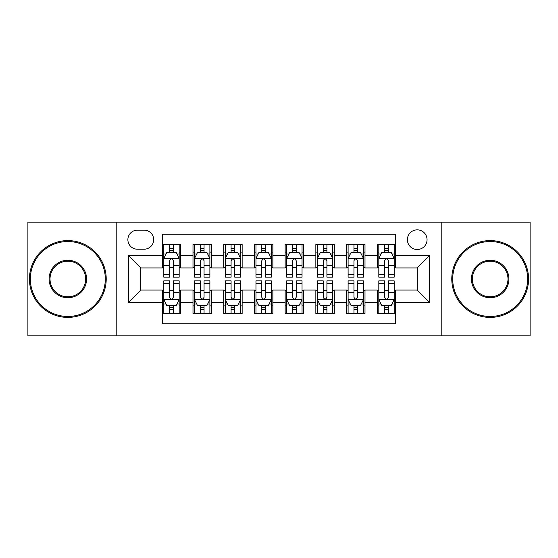 <?xml version="1.0" encoding="UTF-8"?>
<svg xmlns="http://www.w3.org/2000/svg" width="558" height="558" viewBox="0 0 558 558"><rect width="100%" height="100%" fill="white"/><g stroke="black" fill="none" stroke-linecap="round" stroke-linejoin="round"><path stroke-width="0.84" d="M417.224 229.854A9.828 9.828 0 0 0 407.389 239.682A9.828 9.828 0 0 0 417.224 249.51A9.828 9.828 0 0 0 427.051 239.682A9.828 9.828 0 0 0 417.224 229.854M441.79 335.825L530.1 335.825L530.1 222.175L441.79 222.175L441.79 335.825L116.21 335.825L116.21 222.175L27.9 222.175L27.9 335.825L116.21 335.825M395.72 244.446L377.292 244.446L377.292 255.655L365.002 255.655L365.002 267.945L377.292 267.945L377.292 255.655M365.002 255.655L365.002 244.446L346.574 244.446L346.574 255.655L334.291 255.655L334.291 267.945L346.574 267.945L346.574 255.655M334.291 255.655L334.291 244.446L315.856 244.446L315.856 255.655L303.573 255.655L303.573 267.945L315.856 267.945L315.856 255.655M303.573 255.655L303.573 244.446L285.145 244.446L285.145 255.655L272.855 255.655L272.855 267.945L285.145 267.945L285.145 255.655M272.855 255.655L272.855 244.446L254.427 244.446L254.427 255.655L242.144 255.655L242.144 267.945L254.427 267.945L254.427 255.655M242.144 255.655L242.144 244.446L223.709 244.446L223.709 255.655L211.426 255.655L211.426 267.945L223.709 267.945L223.709 255.655M211.426 255.655L211.426 244.446L192.998 244.446L192.998 267.945L180.708 267.945L180.708 244.446L162.28 244.446M162.28 313.554L180.708 313.554L180.708 290.055L192.998 290.055L192.998 313.554L211.426 313.554L211.426 290.055L223.709 290.055L223.709 302.345L211.426 302.345M223.709 302.345L223.709 313.554L242.144 313.554L242.144 290.055L254.427 290.055L254.427 302.345L242.144 302.345M254.427 302.345L254.427 313.554L272.855 313.554L272.855 290.055L285.145 290.055L285.145 302.345L272.855 302.345M285.145 302.345L285.145 313.554L303.573 313.554L303.573 290.055L315.856 290.055L315.856 302.345L303.573 302.345M315.856 302.345L315.856 313.554L334.291 313.554L334.291 290.055L346.574 290.055L346.574 302.345L334.291 302.345M346.574 302.345L346.574 313.554L365.002 313.554L365.002 290.055L377.292 290.055L377.292 302.345L365.002 302.345M137.401 249.203L144.159 249.203A9.521 9.521 0 0 0 153.68 239.682A9.521 9.521 0 0 0 144.159 230.161L137.401 230.161A9.521 9.521 0 0 0 127.88 239.682A9.521 9.521 0 0 0 137.401 249.203M441.79 222.175L116.21 222.175M395.72 255.655L395.72 234.158L162.28 234.158L162.28 267.945L140.776 267.945L140.776 290.055L162.28 290.055L162.28 323.842L395.72 323.842L395.72 290.055L417.224 290.055L417.224 267.945L395.72 267.945L395.72 255.655L429.507 255.655L429.507 302.345L395.72 302.345M162.28 302.345L128.493 302.345L128.493 255.655L162.28 255.655M377.292 302.345L377.292 313.554L395.72 313.554M162.28 252.125L163.815 252.125M169.653 252.125L173.336 252.125M179.174 252.125L180.708 252.125M162.28 267.638L163.815 267.638M169.653 267.638L173.336 267.638M179.174 267.638L180.708 267.638M162.28 290.362L163.815 290.362M169.653 290.362L173.336 290.362M179.174 290.362L180.708 290.362M162.28 305.875L163.815 305.875M169.653 305.875L173.336 305.875M179.174 305.875L180.708 305.875M192.998 267.638L194.533 267.638M200.371 267.638L204.054 267.638M209.892 267.638L211.426 267.638M192.998 252.125L194.533 252.125M200.371 252.125L204.054 252.125M209.892 252.125L211.426 252.125M192.998 290.362L194.533 290.362M200.371 290.362L204.054 290.362M209.892 290.362L211.426 290.362M192.998 305.875L194.533 305.875M200.371 305.875L204.054 305.875M209.892 305.875L211.426 305.875M223.709 290.362L225.251 290.362M231.082 290.362L234.772 290.362M240.603 290.362L242.144 290.362M223.709 305.875L225.251 305.875M231.082 305.875L234.772 305.875M240.603 305.875L242.144 305.875M223.709 252.125L225.251 252.125M231.082 252.125L234.772 252.125M240.603 252.125L242.144 252.125M223.709 267.638L225.251 267.638M231.082 267.638L234.772 267.638M240.603 267.638L242.144 267.638M254.427 290.362L255.962 290.362M261.8 290.362L265.482 290.362M271.321 290.362L272.855 290.362M254.427 305.875L255.962 305.875M261.8 305.875L265.482 305.875M271.321 305.875L272.855 305.875M254.427 252.125L255.962 252.125M261.8 252.125L265.482 252.125M271.321 252.125L272.855 252.125M254.427 267.638L255.962 267.638M261.8 267.638L265.482 267.638M271.321 267.638L272.855 267.638M285.145 290.362L286.679 290.362M292.518 290.362L296.2 290.362M302.038 290.362L303.573 290.362M285.145 305.875L286.679 305.875M292.518 305.875L296.2 305.875M302.038 305.875L303.573 305.875M285.145 252.125L286.679 252.125M292.518 252.125L296.2 252.125M302.038 252.125L303.573 252.125M285.145 267.638L286.679 267.638M292.518 267.638L296.2 267.638M302.038 267.638L303.573 267.638M315.856 290.362L317.397 290.362M323.228 290.362L326.918 290.362M332.749 290.362L334.291 290.362M315.856 305.875L317.397 305.875M323.228 305.875L326.918 305.875M332.749 305.875L334.291 305.875M315.856 252.125L317.397 252.125M323.228 252.125L326.918 252.125M332.749 252.125L334.291 252.125M315.856 267.638L317.397 267.638M323.228 267.638L326.918 267.638M332.749 267.638L334.291 267.638M346.574 290.362L348.108 290.362M353.946 290.362L357.629 290.362M363.467 290.362L365.002 290.362M346.574 305.875L348.108 305.875M353.946 305.875L357.629 305.875M363.467 305.875L365.002 305.875M346.574 252.125L348.108 252.125M353.946 252.125L357.629 252.125M363.467 252.125L365.002 252.125M346.574 267.638L348.108 267.638M353.946 267.638L357.629 267.638M363.467 267.638L365.002 267.638M377.292 290.362L378.826 290.362M384.664 290.362L388.347 290.362M394.185 290.362L395.72 290.362M377.292 305.875L378.826 305.875M384.664 305.875L388.347 305.875M394.185 305.875L395.72 305.875M377.292 252.125L378.826 252.125M384.664 252.125L388.347 252.125M394.185 252.125L395.72 252.125M377.292 267.638L378.826 267.638M384.664 267.638L388.347 267.638M394.185 267.638L395.72 267.638M140.776 267.945L128.493 255.655M140.776 290.055L128.493 302.345M429.507 255.655L417.224 267.945M429.507 302.345L417.224 290.055M173.336 248.436L169.653 248.436M179.174 274.655L173.336 274.655L173.336 277.159L179.174 277.159L179.174 258.424L176.105 252.279L166.891 252.279L163.815 258.424L163.815 277.159L169.653 277.159L169.653 274.655L163.815 274.655M163.815 258.424L163.815 244.446M179.174 258.424L179.174 244.446M169.653 252.279L169.653 244.446M173.336 244.446L173.336 252.279M173.336 274.655L173.336 260.726C172.108 258.361 170.881 258.361 169.653 260.726L169.653 274.655M169.653 309.564L173.336 309.564M163.815 283.345L169.653 283.345L169.653 280.841L163.815 280.841L163.815 299.576L166.891 305.721L176.105 305.721L179.174 299.576L179.174 280.841L173.336 280.841L173.336 283.345L179.174 283.345M179.174 299.576L179.174 313.554M163.815 299.576L163.815 313.554M173.336 305.721L173.336 313.554M169.653 313.554L169.653 305.721M169.653 283.345L169.653 297.274C170.881 299.639 172.108 299.639 173.336 297.274L173.336 283.345M67.832 241.53A37.47 37.47 0 0 0 30.355 279A37.47 37.47 0 0 0 67.832 316.47A37.47 37.47 0 0 0 105.302 279A37.47 37.47 0 0 0 67.832 241.53M67.832 317.397A38.397 38.397 0 0 1 29.435 279A38.397 38.397 0 0 1 67.832 240.603A38.397 38.397 0 0 1 106.222 279A38.397 38.397 0 0 1 67.832 317.397M67.832 260.265A18.735 18.735 0 0 1 86.567 279A18.735 18.735 0 0 1 67.832 297.735A18.735 18.735 0 0 1 49.097 279A18.735 18.735 0 0 1 67.832 260.265M67.832 296.814A17.814 17.814 0 0 0 85.646 279A17.814 17.814 0 0 0 67.832 261.186A17.814 17.814 0 0 0 50.018 279A17.814 17.814 0 0 0 67.832 296.814M490.168 241.53A37.47 37.47 0 0 0 452.698 279A37.47 37.47 0 0 0 490.168 316.47A37.47 37.47 0 0 0 527.645 279A37.47 37.47 0 0 0 490.168 241.53M490.168 317.397A38.397 38.397 0 0 1 451.778 279A38.397 38.397 0 0 1 490.168 240.603A38.397 38.397 0 0 1 528.565 279A38.397 38.397 0 0 1 490.168 317.397M490.168 260.265A18.735 18.735 0 0 1 508.903 279A18.735 18.735 0 0 1 490.168 297.735A18.735 18.735 0 0 1 471.433 279A18.735 18.735 0 0 1 490.168 260.265M490.168 296.814A17.814 17.814 0 0 0 507.982 279A17.814 17.814 0 0 0 490.168 261.186A17.814 17.814 0 0 0 472.354 279A17.814 17.814 0 0 0 490.168 296.814M204.054 248.436L200.371 248.436M209.892 274.655L204.054 274.655L204.054 277.159L209.892 277.159L209.892 258.424L206.816 252.279L197.602 252.279L194.533 258.424L194.533 277.159L200.371 277.159L200.371 274.655L194.533 274.655M194.533 258.424L194.533 244.446M209.892 258.424L209.892 244.446M200.371 252.279L200.371 244.446M204.054 244.446L204.054 252.279M204.054 274.655L204.054 260.726C202.826 258.361 201.598 258.361 200.371 260.726L200.371 274.655M234.772 248.436L231.082 248.436M240.603 274.655L234.772 274.655L234.772 277.159L240.603 277.159L240.603 258.424L237.534 252.279L228.32 252.279L225.251 258.424L225.251 277.159L231.082 277.159L231.082 274.655L225.251 274.655M225.251 258.424L225.251 244.446M240.603 258.424L240.603 244.446M231.082 252.279L231.082 244.446M234.772 244.446L234.772 252.279M234.772 274.655L234.772 260.726C233.544 258.361 232.316 258.361 231.082 260.726L231.082 274.655M265.482 248.436L261.8 248.436M271.321 274.655L265.482 274.655L265.482 277.159L271.321 277.159L271.321 258.424L268.252 252.279L259.038 252.279L255.962 258.424L255.962 277.159L261.8 277.159L261.8 274.655L255.962 274.655M255.962 258.424L255.962 244.446M271.321 258.424L271.321 244.446M261.8 252.279L261.8 244.446M265.482 244.446L265.482 252.279M265.482 274.655L265.482 260.726C264.255 258.361 263.027 258.361 261.8 260.726L261.8 274.655M296.2 248.436L292.518 248.436M302.038 274.655L296.2 274.655L296.2 277.159L302.038 277.159L302.038 258.424L298.962 252.279L289.748 252.279L286.679 258.424L286.679 277.159L292.518 277.159L292.518 274.655L286.679 274.655M286.679 258.424L286.679 244.446M302.038 258.424L302.038 244.446M292.518 252.279L292.518 244.446M296.2 244.446L296.2 252.279M296.2 274.655L296.2 260.726C294.973 258.361 293.745 258.361 292.518 260.726L292.518 274.655M200.371 309.564L204.054 309.564M194.533 283.345L200.371 283.345L200.371 280.841L194.533 280.841L194.533 299.576L197.602 305.721L206.816 305.721L209.892 299.576L209.892 280.841L204.054 280.841L204.054 283.345L209.892 283.345M209.892 299.576L209.892 313.554M194.533 299.576L194.533 313.554M204.054 305.721L204.054 313.554M200.371 313.554L200.371 305.721M200.371 283.345L200.371 297.274C201.598 299.639 202.826 299.639 204.054 297.274L204.054 283.345M231.082 309.564L234.772 309.564M225.251 283.345L231.082 283.345L231.082 280.841L225.251 280.841L225.251 299.576L228.32 305.721L237.534 305.721L240.603 299.576L240.603 280.841L234.772 280.841L234.772 283.345L240.603 283.345M240.603 299.576L240.603 313.554M225.251 299.576L225.251 313.554M234.772 305.721L234.772 313.554M231.082 313.554L231.082 305.721M231.082 283.345L231.082 297.274C232.309 299.639 233.537 299.639 234.772 297.274L234.772 283.345M261.8 309.564L265.482 309.564M255.962 283.345L261.8 283.345L261.8 280.841L255.962 280.841L255.962 299.576L259.038 305.721L268.252 305.721L271.321 299.576L271.321 280.841L265.482 280.841L265.482 283.345L271.321 283.345M271.321 299.576L271.321 313.554M255.962 299.576L255.962 313.554M265.482 305.721L265.482 313.554M261.8 313.554L261.8 305.721M261.8 283.345L261.8 297.274C263.027 299.639 264.255 299.639 265.482 297.274L265.482 283.345M292.518 309.564L296.2 309.564M286.679 283.345L292.518 283.345L292.518 280.841L286.679 280.841L286.679 299.576L289.748 305.721L298.962 305.721L302.038 299.576L302.038 280.841L296.2 280.841L296.2 283.345L302.038 283.345M302.038 299.576L302.038 313.554M286.679 299.576L286.679 313.554M296.2 305.721L296.2 313.554M292.518 313.554L292.518 305.721M292.518 283.345L292.518 297.274C293.745 299.639 294.973 299.639 296.2 297.274L296.2 283.345M326.918 248.436L323.228 248.436M332.749 274.655L326.918 274.655L326.918 277.159L332.749 277.159L332.749 258.424L329.68 252.279L320.466 252.279L317.397 258.424L317.397 277.159L323.228 277.159L323.228 274.655L317.397 274.655M317.397 258.424L317.397 244.446M332.749 258.424L332.749 244.446M323.228 252.279L323.228 244.446M326.918 244.446L326.918 252.279M326.918 274.655L326.918 260.726C325.691 258.361 324.463 258.361 323.228 260.726L323.228 274.655M323.228 309.564L326.918 309.564M317.397 283.345L323.228 283.345L323.228 280.841L317.397 280.841L317.397 299.576L320.466 305.721L329.68 305.721L332.749 299.576L332.749 280.841L326.918 280.841L326.918 283.345L332.749 283.345M332.749 299.576L332.749 313.554M317.397 299.576L317.397 313.554M326.918 305.721L326.918 313.554M323.228 313.554L323.228 305.721M323.228 283.345L323.228 297.274C324.456 299.639 325.684 299.639 326.918 297.274L326.918 283.345M357.629 248.436L353.946 248.436M363.467 274.655L357.629 274.655L357.629 277.159L363.467 277.159L363.467 258.424L360.398 252.279L351.184 252.279L348.108 258.424L348.108 277.159L353.946 277.159L353.946 274.655L348.108 274.655M348.108 258.424L348.108 244.446M363.467 258.424L363.467 244.446M353.946 252.279L353.946 244.446M357.629 244.446L357.629 252.279M357.629 274.655L357.629 260.726C356.402 258.361 355.174 258.361 353.946 260.726L353.946 274.655M353.946 309.564L357.629 309.564M348.108 283.345L353.946 283.345L353.946 280.841L348.108 280.841L348.108 299.576L351.184 305.721L360.398 305.721L363.467 299.576L363.467 280.841L357.629 280.841L357.629 283.345L363.467 283.345M363.467 299.576L363.467 313.554M348.108 299.576L348.108 313.554M357.629 305.721L357.629 313.554M353.946 313.554L353.946 305.721M353.946 283.345L353.946 297.274C355.174 299.639 356.402 299.639 357.629 297.274L357.629 283.345M388.347 248.436L384.664 248.436M394.185 274.655L388.347 274.655L388.347 277.159L394.185 277.159L394.185 258.424L391.109 252.279L381.895 252.279L378.826 258.424L378.826 277.159L384.664 277.159L384.664 274.655L378.826 274.655M378.826 258.424L378.826 244.446M394.185 258.424L394.185 244.446M384.664 252.279L384.664 244.446M388.347 244.446L388.347 252.279M388.347 274.655L388.347 260.726C387.119 258.361 385.892 258.361 384.664 260.726L384.664 274.655M384.664 309.564L388.347 309.564M378.826 283.345L384.664 283.345L384.664 280.841L378.826 280.841L378.826 299.576L381.895 305.721L391.109 305.721L394.185 299.576L394.185 280.841L388.347 280.841L388.347 283.345L394.185 283.345M394.185 299.576L394.185 313.554M378.826 299.576L378.826 313.554M388.347 305.721L388.347 313.554M384.664 313.554L384.664 305.721M384.664 283.345L384.664 297.274C385.892 299.639 387.119 299.639 388.347 297.274L388.347 283.345M192.998 302.345L180.708 302.345M192.998 255.655L180.708 255.655M179.097 258.27L163.892 258.27M163.815 253.967L166.04 253.967M176.949 253.967L179.174 253.967M169.653 265.538L163.815 265.538M179.174 265.538L173.336 265.538M173.336 250.396L169.653 250.396M163.892 299.73L179.097 299.73M179.174 304.033L176.949 304.033M166.04 304.033L163.815 304.033M173.336 292.462L179.174 292.462M163.815 292.462L169.653 292.462M169.653 307.604L173.336 307.604M209.815 258.27L194.609 258.27M194.533 253.967L196.758 253.967M207.667 253.967L209.892 253.967M200.371 265.538L194.533 265.538M209.892 265.538L204.054 265.538M204.054 250.396L200.371 250.396M240.526 258.27L225.327 258.27M225.251 253.967L227.476 253.967M238.378 253.967L240.603 253.967M231.082 265.538L225.251 265.538M240.603 265.538L234.772 265.538M234.772 250.396L231.082 250.396M271.244 258.27L256.038 258.27M255.962 253.967L258.187 253.967M269.096 253.967L271.321 253.967M261.8 265.538L255.962 265.538M271.321 265.538L265.482 265.538M265.482 250.396L261.8 250.396M301.962 258.27L286.756 258.27M286.679 253.967L288.904 253.967M299.813 253.967L302.038 253.967M292.518 265.538L286.679 265.538M302.038 265.538L296.2 265.538M296.2 250.396L292.518 250.396M194.609 299.73L209.815 299.73M209.892 304.033L207.667 304.033M196.758 304.033L194.533 304.033M204.054 292.462L209.892 292.462M194.533 292.462L200.371 292.462M200.371 307.604L204.054 307.604M225.327 299.73L240.526 299.73M240.603 304.033L238.378 304.033M227.476 304.033L225.251 304.033M234.772 292.462L240.603 292.462M225.251 292.462L231.082 292.462M231.082 307.604L234.772 307.604M256.038 299.73L271.244 299.73M271.321 304.033L269.096 304.033M258.187 304.033L255.962 304.033M265.482 292.462L271.321 292.462M255.962 292.462L261.8 292.462M261.8 307.604L265.482 307.604M286.756 299.73L301.962 299.73M302.038 304.033L299.813 304.033M288.904 304.033L286.679 304.033M296.2 292.462L302.038 292.462M286.679 292.462L292.518 292.462M292.518 307.604L296.2 307.604M332.673 258.27L317.474 258.27M317.397 253.967L319.622 253.967M330.524 253.967L332.749 253.967M323.228 265.538L317.397 265.538M332.749 265.538L326.918 265.538M326.918 250.396L323.228 250.396M317.474 299.73L332.673 299.73M332.749 304.033L330.524 304.033M319.622 304.033L317.397 304.033M326.918 292.462L332.749 292.462M317.397 292.462L323.228 292.462M323.228 307.604L326.918 307.604M363.391 258.27L348.185 258.27M348.108 253.967L350.333 253.967M361.242 253.967L363.467 253.967M353.946 265.538L348.108 265.538M363.467 265.538L357.629 265.538M357.629 250.396L353.946 250.396M348.185 299.73L363.391 299.73M363.467 304.033L361.242 304.033M350.333 304.033L348.108 304.033M357.629 292.462L363.467 292.462M348.108 292.462L353.946 292.462M353.946 307.604L357.629 307.604M394.108 258.27L378.903 258.27M378.826 253.967L381.051 253.967M391.96 253.967L394.185 253.967M384.664 265.538L378.826 265.538M394.185 265.538L388.347 265.538M388.347 250.396L384.664 250.396M378.903 299.73L394.108 299.73M394.185 304.033L391.96 304.033M381.051 304.033L378.826 304.033M388.347 292.462L394.185 292.462M378.826 292.462L384.664 292.462M384.664 307.604L388.347 307.604"/></g></svg>
